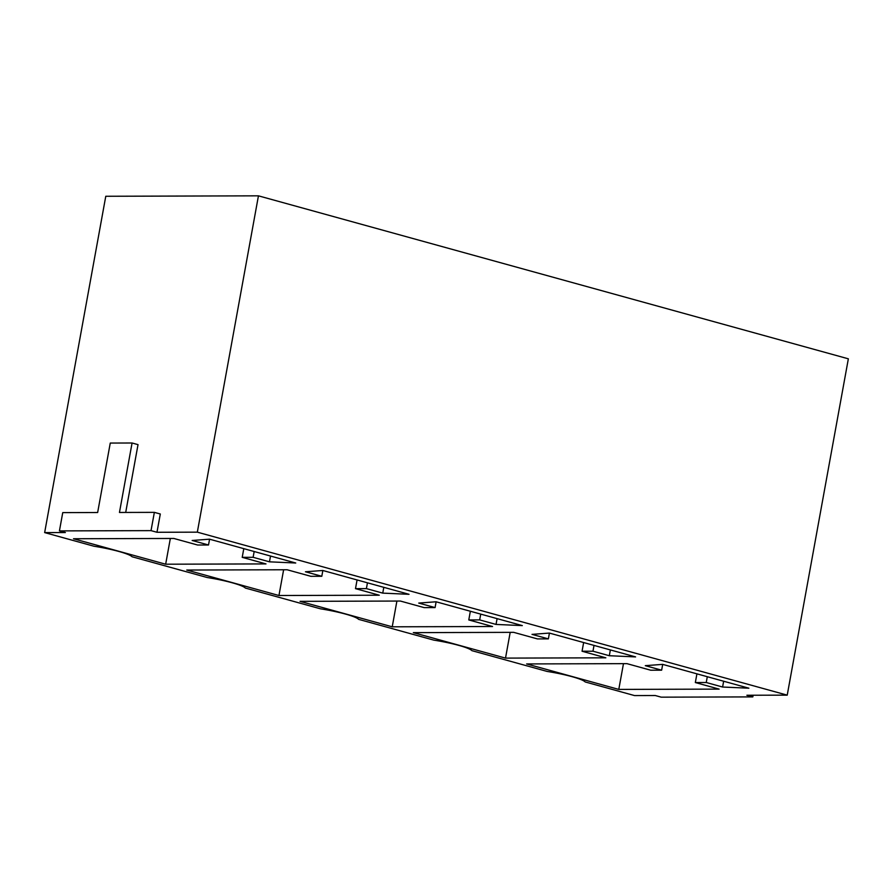 <?xml version="1.0" encoding="UTF-8"?>
<svg xmlns="http://www.w3.org/2000/svg" width="893" height="893" viewBox="0 0 893 893"><rect width="100%" height="100%" fill="white"/><g stroke="black" fill="none" stroke-linecap="round" stroke-linejoin="round"><path stroke-width="1.34" d="M258.445 195.835L105.776 196.27L44.65 532.596L94.011 546.237A33.476 4.32 10.3 0 1 132.064 556.752L207.288 577.537A33.476 4.32 10.3 0 1 245.352 588.052L320.576 608.836A33.476 4.32 10.3 0 1 358.629 619.351L433.853 640.136A33.476 4.32 10.3 0 1 471.906 650.651L547.13 671.436A33.476 4.32 10.3 0 1 585.194 681.951L634.555 695.58L655.272 695.524L661.222 697.165L752.821 696.897L746.883 695.256L787.224 695.145L848.35 358.819L258.445 195.835L197.331 532.161L787.224 695.145M752.821 696.897L753.123 695.245M125.701 512.437L138.024 444.636L132.075 442.995L110.263 443.062L97.65 512.515L62.744 512.615L59.429 530.9L151.029 530.632L156.978 532.273L160.305 514L154.355 512.359L119.461 512.459L132.075 442.995M156.978 532.273L197.331 532.161M44.65 532.596L65.368 532.541L59.429 530.9M626.953 663.644L526.624 663.934L618.793 689.407L719.122 689.117L695.334 682.542L706.24 682.509L722.593 687.03L748.87 688.202L662.639 664.37L645.293 665.665L661.646 670.185L650.74 670.219L626.953 663.644M623.47 663.655L618.793 689.407M696.92 673.847L695.334 682.542M707.301 676.715L706.24 682.509M723.654 681.225L722.593 687.03M662.695 664.392L661.646 670.185M513.676 632.344L413.336 632.635L505.516 658.108L605.845 657.817L582.057 651.243L592.963 651.209L609.316 655.73L635.593 656.902L549.362 633.07L532.016 634.376L548.369 638.886L537.463 638.919L513.676 632.344M510.193 632.356L505.516 658.108M583.642 642.547L582.057 651.243M594.012 645.416L592.963 651.209M610.365 649.925L609.316 655.73M549.418 633.092L548.369 638.886M400.388 601.045L300.059 601.346L392.228 626.808L492.556 626.518L468.78 619.943L479.686 619.909L496.039 624.43L522.305 625.602L436.085 601.782L418.728 603.076L435.081 607.586L424.175 607.62L400.388 601.045M396.905 601.056L392.228 626.808M470.354 611.247L468.78 619.943M480.735 614.116L479.686 619.909M497.088 618.637L496.039 624.43M436.13 601.793L435.081 607.586M287.111 569.756L186.771 570.047L278.951 595.508L379.279 595.218L355.492 588.643L366.398 588.61L382.751 593.131L409.027 594.303L322.797 570.482L305.451 571.777L321.804 576.286L310.898 576.32L287.111 569.756M283.628 569.756L278.951 595.508M357.077 579.948L355.492 588.643M367.447 582.816L366.398 588.61M383.8 587.337L382.751 593.131M322.853 570.493L321.804 576.286M73.494 538.747L165.663 564.209L266.002 563.918L242.215 557.344L253.121 557.31L269.474 561.831L295.739 563.003L209.52 539.182L192.162 540.477L208.516 544.998L197.61 545.02L173.822 538.457L73.494 538.747M170.34 538.468L165.663 564.209M243.789 548.648L242.215 557.344M254.17 551.517L253.121 557.31M270.523 556.038L269.474 561.831M209.576 539.193L208.516 544.998M151.029 530.632L154.355 512.359"/></g></svg>
